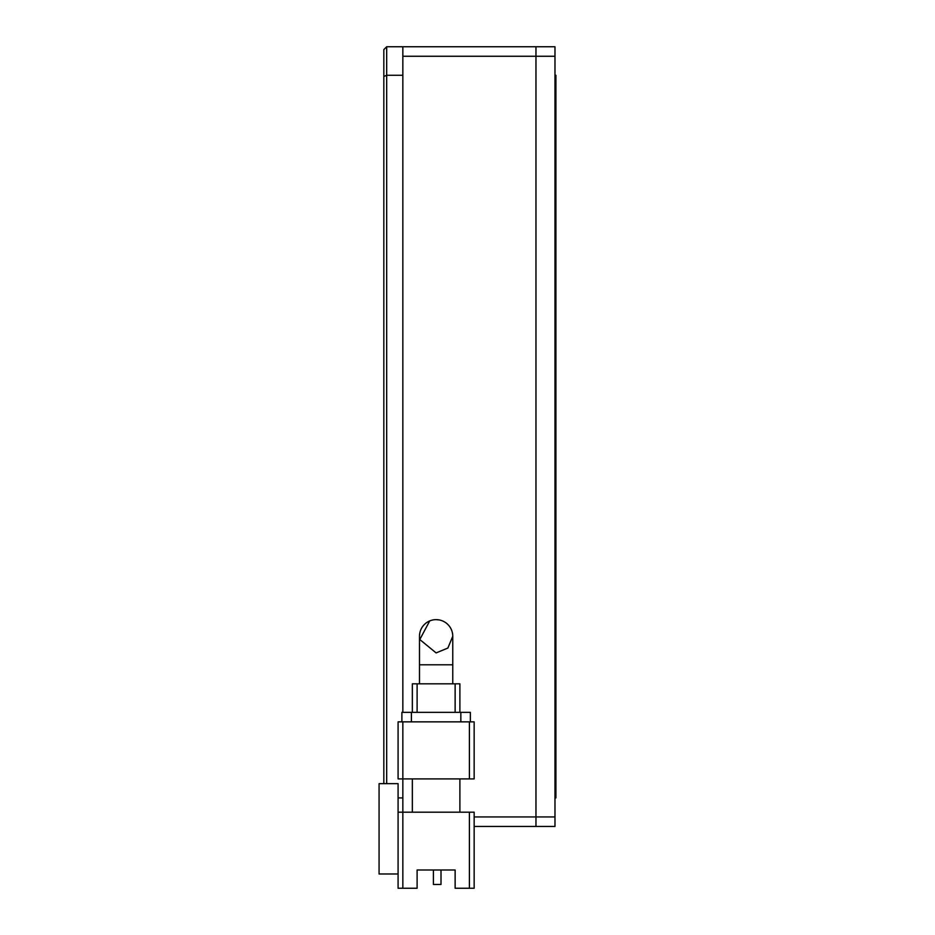 <?xml version="1.0" encoding="UTF-8"?>
<svg xmlns="http://www.w3.org/2000/svg" width="935" height="935" viewBox="0 0 935 935"><rect width="100%" height="100%" fill="white"/><g stroke="black" fill="none" stroke-linecap="round" stroke-linejoin="round"><path stroke-width="1.4" d="M386.681 783.659L386.681 46.75L402.845 46.75L402.845 712.341M402.845 721.855L469.405 721.855L469.405 778.902L402.845 778.902L402.845 721.855L398.088 721.855L398.088 778.902L402.845 778.902L402.845 812.188L398.088 812.188L398.088 888.25L402.845 888.25L402.845 812.188L474.15 812.188L474.15 888.25L455.135 888.25L455.135 870.006L417.103 870.006L417.103 888.25L402.845 888.25M398.088 797.917L402.845 797.917M383.829 783.659L383.829 76.46L386.681 75.279L402.845 75.279M383.829 76.46L383.829 49.602L386.681 46.75M419.488 683.812L419.488 664.797L452.762 664.797L452.762 636.279L447.877 648.048L436.119 652.91L419.803 639.54L429.726 620.91M452.762 636.279A16.643 16.643 0 0 0 436.119 619.636L439.38 619.952M412.347 778.902L412.347 812.188M459.891 778.902L459.891 812.188M398.088 873.991L398.088 783.659L379.072 783.659L379.072 873.991L398.088 873.991L398.088 888.25M469.405 778.902L474.15 778.902L474.15 721.855L469.405 721.855M417.103 870.006L433.396 870.006L433.396 884.452L441.004 884.452L441.004 870.006L455.135 870.006M470.352 721.855L470.352 712.341L460.85 712.341L460.85 721.855M411.4 721.855L411.4 712.341L460.85 712.341M411.4 712.341L401.886 712.341L401.886 721.855M459.891 712.341L459.891 683.812L455.135 683.812L455.135 712.341M417.103 712.341L417.103 683.812L455.135 683.812M417.103 683.812L412.347 683.812L412.347 712.341M436.119 619.636A16.643 16.643 0 0 0 419.488 636.279A16.643 16.643 0 0 1 436.119 619.636M474.15 826.447L535.965 826.447L535.965 56.264L554.981 56.264L554.981 46.75L535.965 46.75L535.965 56.264L535.965 46.75L402.845 46.75M554.981 56.264L554.981 816.933L535.965 816.933L535.965 56.264L402.845 56.264M474.15 816.933L535.965 816.933L535.965 826.447L554.981 826.447L554.981 816.933M554.981 75.279L555.928 75.279L555.928 797.917L554.981 797.917M469.405 812.188L469.405 888.25M555.928 89.538L554.981 89.538M555.928 783.659L554.981 783.659M452.762 664.797L452.762 683.812M419.488 664.797L419.488 636.279"/></g></svg>
